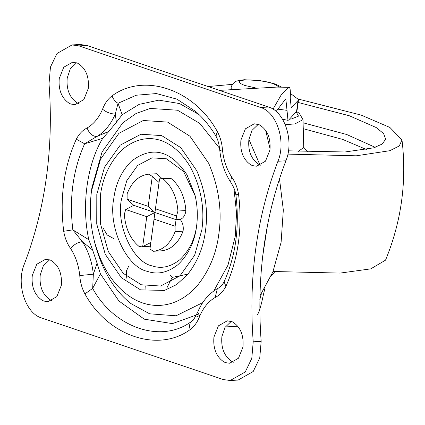 <?xml version="1.0" encoding="UTF-8"?>
<svg xmlns="http://www.w3.org/2000/svg" width="425" height="425" viewBox="0 0 425 425"><rect width="100%" height="100%" fill="white"/><g stroke="black" fill="none" stroke-linecap="round" stroke-linejoin="round"><path stroke-width="0.64" d="M277.52 109.103L287.008 110.335L287.98 120.365L288.729 119.978L296.57 111.334L297.064 110.341L298.547 99.551L298.047 100.544L291.215 107.652L290.243 98.058C290.642 90.275 290.121 86.695 288.681 87.311L276.866 87.098L219.433 90.376M257.555 314.521C259.308 311.615 261.173 305.405 263.144 295.885L264.897 288.251M276.882 87.098L289.058 87.21L281.276 94.786L273.004 109.161M276.123 111.478L285.276 99.487L285.866 99.275L287.008 110.335M261.359 293.861L259.84 299.556M266.672 131.872L265.944 133.748M271.198 275.905L274.911 271.649M279.491 178.739L283.321 210.024L281.111 242.282L272.877 271.91L259.909 295.954M270.098 148.904L265.614 130.22M232.48 84.357L208.123 86.546M290.392 93.431L298.547 99.551M298.148 102.457L349.334 115.759L376.178 127.532L383.594 133.572L385.677 139.219L382.181 144.048L373.548 147.852L344.999 151.98L288.463 150.833M298.547 99.131L361.144 115.085L389.906 127.463L402.002 139.947L399.272 145.945L389.863 150.694L356.267 155.805L287.884 154.116M402.002 139.947C406.916 181.443 401.428 221.51 385.533 260.158L370.754 268.866L340.202 273.078L273.047 271.495M88.32 88.352C89.197 76.314 85.59 67.904 77.493 63.128L72.574 62.225L63.739 67.246L59.25 78.503C58.305 89.887 61.641 98.164 69.264 103.344L70.959 104.067L74.997 104.63L83.831 99.609L88.32 88.352M76.601 62.783L70.279 68.866L67.214 78.046C66.263 89.431 69.599 97.713 77.223 102.887L78.933 103.615M269.976 149.935C270.852 137.897 267.245 129.487 259.154 124.706L254.235 123.802L245.4 128.828L240.911 140.08C239.966 151.465 243.302 159.747 250.92 164.921L252.615 165.649L256.652 166.212L265.487 161.187L269.976 149.935M258.257 124.366L251.94 130.443L248.869 139.628C247.924 151.013 251.26 159.29 258.878 164.47L260.589 165.197M242.988 346.954C243.865 334.916 240.258 326.506 232.167 321.725L227.242 320.822L218.407 325.848L213.924 337.099C212.978 348.484 216.314 356.766 223.933 361.941L225.627 362.668L229.665 363.232L238.499 358.206L242.988 346.954M231.269 321.385L224.952 327.462L221.882 336.648C220.936 348.033 224.273 356.309 231.891 361.489L233.601 362.217M61.328 285.372C62.209 273.333 58.602 264.924 50.506 260.148L45.587 259.245L36.752 264.265L32.263 275.522C31.317 286.907 34.653 295.184 42.272 300.358L43.972 301.086L48.009 301.649L56.844 296.629L61.328 285.372M49.613 259.803L43.292 265.885L40.226 275.065C39.275 286.45 42.612 294.732 50.235 299.907L51.94 300.634M196.817 224.379L196.732 225.038C194.926 239.201 189.258 250.787 179.743 259.803C170.478 267.017 161.256 269.036 152.081 265.859C133.046 262.204 116.062 225.595 121.428 199.511L126.767 180.721L137.636 165.431L152.033 157.85L166.403 158.796L183.52 171.413L195.197 195.952M233.877 187.993L236.555 212.968L235.248 236.311L227.991 265.147L213.802 290.944M202.746 302.627L176.067 315.791L149.632 313.809L130.99 303.615C114.325 290.557 102.372 270.789 95.136 244.311L93.856 238.993C90.334 224.134 89.457 208.85 91.237 193.152L91.524 190.921L100.55 159.157L118.92 133.317L143.257 120.498L167.556 122.092L189.954 136.223L208.712 163.333C218.859 187.292 222.232 210.869 218.827 234.074C216.399 253.369 209.355 270.401 197.699 285.164C176.248 310.154 147.332 310.818 126.23 293.845C111.43 282.248 100.821 264.69 94.392 241.177L93.856 238.993M91.237 193.152L91.906 187.717L102.069 151.953L122.756 122.857L136.032 113.523L150.163 108.428L177.523 110.224L199.814 123.431L219.539 148.235M215.146 297.495C219.582 295.279 223.178 291.539 225.93 286.275L224.087 281.828C222.355 285.079 220.107 287.358 217.35 288.676L215.146 297.495C208.548 301.309 203.394 307.557 199.692 316.221L197.705 312.109C202.05 301.665 208.59 293.856 217.329 288.687M231.657 176.97L230.509 181.873C224.586 172.678 221.016 162.207 219.794 150.461L222.477 149.887C223.582 160.183 226.642 169.214 231.657 176.97C235.099 181.81 237.394 187.547 238.547 194.177C236.157 194.698 235.397 195.038 236.268 195.192M197.705 312.109C194.209 318.84 192.488 321.667 192.53 320.583L191.075 321.757C189.47 323.659 189.178 326.267 190.193 329.587C194.321 326.501 197.492 322.049 199.692 316.221M230.509 181.873L230.52 181.884C235.067 189.268 235.179 191.362 235.896 195.043C239.721 226.86 235.785 255.786 224.092 281.823M222.477 149.887C221.972 143.071 220.251 136.956 217.318 131.553L215.98 136.154C210.178 126.538 203.458 118.352 195.808 111.589L176.89 99.137L156.411 93.558L136.234 95.232L118.033 103.302L122.193 114.734L116.392 122.272L115.276 114.049L118.033 103.302C115.244 101.655 113.247 99.179 112.046 95.864C107.913 98.956 104.747 103.413 102.547 109.23C106.489 112.349 110.734 113.953 115.276 114.049C110.829 124.472 104.64 131.973 96.703 136.563L84.628 143.788L76.309 139.182C79.066 133.918 82.657 130.178 87.093 127.962C89.154 133.36 92.358 136.228 96.703 136.563L108.869 131.389L102.712 138.343L84.628 143.788C72.967 169.862 69.036 198.555 72.84 229.867L63.697 231.274C64.855 237.942 67.155 243.674 70.582 248.487C73.923 244.566 77.828 242.282 82.312 241.634L72.84 229.867L88.825 239.716L92.618 250.038L82.312 241.634C88.342 250.957 92.018 261.811 93.341 274.183L79.762 275.565C80.267 282.381 81.988 288.49 84.92 293.903L92.677 288.405L93.341 274.183L97.081 263.218L100.396 273.854L92.677 288.405C114.16 327.85 161.171 343.788 191.075 321.757L193.311 319.797M230.196 380.513L238.159 380.062L253.22 371.493L259.749 357.935L261.168 341.349C256.413 276.755 264.653 216.575 285.897 160.799C294.281 141.089 284.766 111.61 268.542 107.026L86.886 45.443L80.001 44.487L72.043 44.938L56.982 53.508L50.453 67.065L49.034 83.651C53.789 148.245 45.544 208.425 24.299 264.201C15.922 283.911 25.436 313.39 41.655 317.974L223.316 379.557L230.196 380.513L245.262 371.949L251.791 358.387L253.21 341.801C248.45 277.212 256.695 217.026 277.939 161.25C286.322 141.541 276.803 112.067 260.583 107.483L78.928 45.9L72.043 44.938M108.869 131.389L116.392 122.272M97.081 263.218L92.618 250.038M122.193 114.734L139.209 104.343L158.886 100.146L179.536 103.551L199.028 114.559M88.825 239.716C81.244 206.019 86.982 164.135 102.712 138.343M198.055 314.394L172.417 323.616L144.298 319.175L118.931 301.017L100.396 273.854M154.047 219.119L154.928 212.511L176.067 219.677L175.121 226.265L154.047 219.119L149.945 249.055L153.441 251.271L161.404 250.819C171.126 249.735 178.346 243.201 183.069 231.205C183.733 226.567 182.782 222.642 180.216 219.438L176.067 219.677L176.534 215.942L177.937 211.018L185.895 210.566C184.732 196.573 179.865 185.938 171.286 178.654L168.746 178.197L159.561 178.867L150.817 242.532L142.678 246.59L141.451 246.803L138.911 246.346C130.337 239.062 125.465 228.427 124.302 214.434L125.704 209.509L133.79 205.344L127.118 199.192L127.128 193.795C131.851 181.799 139.076 175.265 148.798 174.181L156.756 173.729L162.01 178.58M180.216 219.438C183.393 218.179 185.284 215.22 185.895 210.566M183.069 231.205L175.111 231.657L175.121 226.265M159.561 178.867L159.04 182.49L152.293 176.402L148.798 174.181M171.286 178.654L163.327 179.111L160.788 178.649M149.945 249.055L150.817 242.532M141.451 246.803L150.322 246.218M152.293 176.402L148.192 206.337L154.928 212.511L146.779 216.654L142.678 246.59M159.04 182.49L154.928 212.511L133.79 205.344M146.779 216.654L125.704 209.509M148.192 206.337L127.118 199.192M176.534 215.942L155.46 208.797M153.441 251.271C163.163 250.192 170.388 243.653 175.111 231.657M177.937 211.018C176.773 197.03 171.902 186.394 163.327 179.111M231.8 89.675L231.041 88.198C231.413 85.637 232.677 83.603 234.823 82.099C234.892 81.329 238.027 80.537 244.226 79.725L259.856 80.601L268.494 82.158L275.145 84.007L281.313 86.95M248.907 139.373L259.957 164.964M267.58 224.671L262.629 256.652M290.652 107.01L291.943 107.275M298.047 100.544L296.57 111.334M274.614 271.623L274.529 272.234M303.094 122.788L346.763 134.523L375.211 147.332M285.281 124.716L294.987 123.887L303.009 119.653L303.753 147.528L298.122 151.512M303.253 128.69L342.662 139.411L366.483 149.536M303.748 147.358L307.934 152.028M296.135 111.812L298.515 116.126L291.598 118.91L289.43 119.213M284.437 119.595L282.774 119.653M196.738 225.069C197.885 214.832 197.317 204.898 195.038 195.272L187 174.829C170.611 150.11 152.07 145.578 131.389 161.218C121.555 171.137 115.69 183.552 113.794 198.47C107.902 227.136 126.565 267.373 147.486 271.384C157.569 274.874 167.7 272.659 177.884 264.727C188.344 254.819 194.565 242.085 196.552 226.525L196.892 223.683M199.16 315.711L196.743 316.832M96.81 194.315L96.735 224.002L105.246 254.251L121.306 277.668L140.553 289.861L164.47 290.424L176.566 284.617L187.404 274.731C197.349 262.135 203.357 247.605 205.429 231.136C208.335 211.342 205.461 191.223 196.802 170.781L180.795 147.65L161.686 135.596L140.951 134.231L120.19 145.169L104.513 167.216L96.81 194.315M190.129 166.558C201.02 187.202 204.924 208.324 201.843 229.92L194.65 255.234L180.009 275.825L160.618 286.036L141.254 284.766L123.277 273.376L108.279 251.51L100.327 223.258L100.401 195.532C102.723 177.252 109.91 162.031 121.964 149.876C145.398 129.981 171.955 136.977 190.129 166.558M238.547 194.177C242.617 227.683 238.409 258.379 225.93 286.275M190.193 329.587C158.196 353.154 107.907 336.106 84.92 293.903M79.762 275.565C78.657 265.269 75.602 256.243 70.582 248.487M112.046 95.864C144.043 72.298 194.337 89.351 217.318 131.553M63.697 231.274C59.622 197.774 63.83 167.073 76.309 139.182M87.093 127.962C93.697 124.142 98.844 117.9 102.547 109.23M86.886 45.443L78.928 45.9M268.542 107.026L260.583 107.483M261.168 341.349L253.21 341.801M285.897 160.799L277.939 161.25M256.95 88.235L244.726 85.43C237.278 82.524 237.559 80.686 245.57 79.916C255.175 79.751 264.531 81.037 273.636 83.778L279.124 86.998M287.98 120.365L282.498 119.191M225.271 326.942L237.862 326.225M303.753 147.528L303.976 148.447M303.009 119.653L299.338 113.337L296.459 111.456M166.998 289.584L167.041 287.603L172.146 277.424L187.207 274.258M219.794 150.461C219.199 144.309 217.924 139.538 215.98 136.154M126.241 278.226L126.533 270.672L128.743 266.098M103.025 227.885L107.153 234.961L114.24 238.914M146.057 291.322L145.754 285.998M170.51 275.543L172.369 277.228"/></g></svg>
